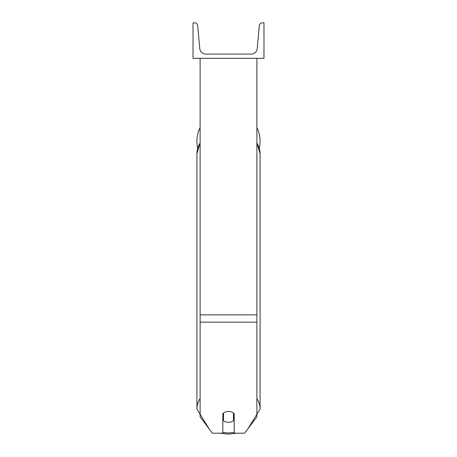 <?xml version="1.0" encoding="UTF-8"?>
<svg xmlns="http://www.w3.org/2000/svg" width="457" height="457" viewBox="0 0 457 457"><rect width="100%" height="100%" fill="white"/><g stroke="black" fill="none" stroke-linecap="round" stroke-linejoin="round"><path stroke-width="0.69" d="M256.885 322.156L200.115 322.156L200.115 416.887L212.408 433.19L222.822 433.19L222.822 413.625A7.095 5.438 0 0 1 228.5 411.449A7.095 5.438 0 0 1 234.178 413.625L234.178 433.19L244.592 433.19L256.885 416.887L256.885 58.33M200.115 322.156L200.115 58.33M256.885 127.514A31.579 31.579 0 0 1 259.319 148.234M197.681 148.234A31.579 31.579 0 0 1 200.115 127.514M263.98 58.33L193.02 58.33L193.02 22.85L194.511 22.85A3.193 3.193 0 0 1 197.687 25.752L199.789 48.591A6.032 6.032 0 0 0 205.793 54.075L251.207 54.075A6.032 6.032 0 0 0 257.211 48.591L259.313 25.752A3.193 3.193 0 0 1 262.489 22.85L263.98 22.85L263.98 58.33M228.5 411.449A7.095 5.438 180 0 0 223.53 413.002L223.53 420.766A7.095 5.438 180 0 0 228.5 422.319A7.095 5.438 180 0 0 233.47 420.766L233.47 413.002A7.095 5.438 180 0 0 228.5 411.449M222.822 416.041A7.095 5.438 180 0 0 223.53 416.664M233.47 416.664A7.095 5.438 180 0 0 234.178 416.041M256.885 314.862L200.115 314.862M234.178 432.436A28.031 21.473 0 0 1 228.5 432.882A28.031 21.473 0 0 1 222.822 432.436M200.115 398.533A31.579 24.187 180 0 0 196.921 409.129L209.232 428.98M196.921 409.129L196.921 153.701A31.579 24.187 0 0 1 200.115 143.104M247.768 428.98L260.079 409.129A31.579 24.187 180 0 0 256.885 398.533M256.885 143.104A31.579 24.187 0 0 1 260.079 153.701L260.079 409.129M219.817 433.19L228.5 434.15L237.183 433.19M196.921 153.701L200.115 142.704M256.885 142.704L260.079 153.701"/></g></svg>
